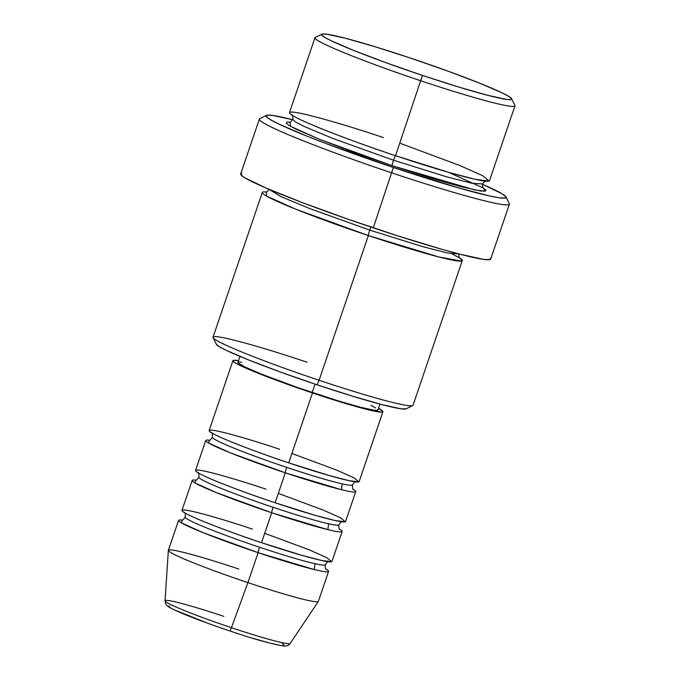 <?xml version="1.0" encoding="UTF-8"?>
<svg xmlns="http://www.w3.org/2000/svg" width="680" height="680" viewBox="0 0 680 680"><rect width="100%" height="100%" fill="white"/><g stroke="black" fill="none" stroke-linecap="round" stroke-linejoin="round"><path stroke-width="1.02" d="M290.25 643.331A66.13 4.148 -161.2 0 1 231.438 627.7A5.279 0.433 108.5 0 1 229.917 630.981A5.279 0.433 -71.5 0 0 231.438 627.7A66.13 4.148 18.8 0 0 290.216 643.408C289.043 645.303 286.926 646.17 283.875 646C272.774 644.402 254.787 639.395 229.917 630.981C210.766 624.538 194.769 618.638 181.925 613.275C169.728 608.031 168.326 606.704 167.373 605.871C166.099 605.098 165.316 603.406 165.036 600.797A66.13 4.148 18.8 0 0 231.438 627.7L247.919 582.615L231.438 627.7A66.13 4.148 -161.2 0 1 165.036 600.856A66.13 4.148 -161.2 0 1 223.848 616.369M279.599 449.276C257.516 441.668 206.924 426.317 209.261 431.001C213.656 436.364 266.976 455.787 288.694 462.85A79.228 4.972 18.8 0 0 359.15 481.593L382.933 411.731A79.228 4.972 -161.2 0 1 312.477 392.98L288.694 462.85L312.477 392.98L340.791 402.058L372.725 410.805L382.262 412.097L382.815 411.255L378.513 408.34A79.228 4.972 -161.2 0 1 382.933 411.731M342.219 483.863L341.428 489.693L285.302 472.829A5.279 0.433 108.5 0 1 286.697 467.381A73.95 4.641 -161.2 0 1 212.432 437.3A73.95 4.641 18.8 0 0 286.697 467.381A5.279 0.433 -71.5 0 0 285.302 472.829L230.095 452.752L208.522 442.977L209.457 440.24A79.228 4.972 -161.2 0 0 205.751 440.512L195.551 470.45A79.228 4.972 18.8 0 0 275.102 502.767A79.228 4.972 18.8 0 0 345.559 521.517L355.75 491.572A79.228 4.972 -161.2 0 1 285.302 472.829L275.102 502.767L285.302 472.829A79.228 4.972 -161.2 0 1 205.751 440.512M266.007 489.2C243.925 481.593 193.332 466.242 195.679 470.925C200.065 476.289 253.385 495.712 275.102 502.767L315.622 515.457L335.096 520.54L345.27 521.781L340.544 517.812L322.957 509.983L278.298 493.383M328.627 523.787L327.837 529.618L271.711 512.754A5.279 0.433 108.5 0 1 273.105 507.305A73.95 4.641 -161.2 0 1 198.84 477.224A73.95 4.641 18.8 0 0 273.105 507.305A5.279 0.433 -71.5 0 0 271.711 512.754L216.504 492.668L194.93 482.902L195.865 480.165A79.228 4.972 -161.2 0 0 192.159 480.429L181.959 510.374A79.228 4.972 18.8 0 0 261.511 542.691A79.228 4.972 18.8 0 0 331.967 561.442L342.168 531.496A79.228 4.972 -161.2 0 1 271.711 512.754L261.511 542.691L271.711 512.754A79.228 4.972 -161.2 0 1 192.159 480.429M252.416 529.125C230.333 521.517 179.741 506.166 182.087 510.841C186.473 516.213 239.793 535.636 261.511 542.691L302.03 555.381L321.504 560.456L331.678 561.706L326.961 557.736L309.366 549.908L264.707 533.307M315.036 563.712L314.245 569.542L258.12 552.67A5.279 0.433 108.5 0 1 259.514 547.23A73.95 4.641 -161.2 0 1 185.249 517.149A73.95 4.641 18.8 0 0 259.514 547.23A5.279 0.433 -71.5 0 0 258.12 552.67L202.912 532.593L181.339 522.827L182.274 520.09A79.228 4.972 -161.2 0 0 178.568 520.353L168.368 550.298A79.228 4.972 18.8 0 0 247.919 582.615A79.228 4.972 18.8 0 0 318.376 601.366L328.576 571.421A79.228 4.972 -161.2 0 1 258.12 552.67L247.919 582.615L258.12 552.67A79.228 4.972 -161.2 0 1 178.568 520.353M321.971 34.161A100.359 6.298 -161.2 0 1 410.899 58.216L375.037 46.724L345.517 38.284L326.825 34.195L322.507 34L321.81 35.071L324.751 37.358L331.236 40.774L353.659 50.439L385.688 62.603L422.425 75.403A100.359 6.298 -161.2 0 1 321.971 34.161L315.291 37.434A105.638 6.63 18.8 0 0 421.022 80.852A105.638 6.63 18.8 0 0 514.904 105.383L511.606 98.71A100.359 6.298 -161.2 0 1 422.425 75.403L395.539 155.703A105.638 6.63 18.8 0 0 489.481 180.702L514.964 105.85A105.638 6.63 -161.2 0 1 421.022 80.852A105.638 6.63 -161.2 0 1 314.959 37.757L289.476 112.617A105.638 6.63 18.8 0 0 395.539 155.703L422.425 75.403L458.277 86.904L487.806 95.336L506.498 99.433L510.816 99.62L511.513 98.558L508.563 96.271L502.087 92.854L479.655 83.181L447.635 71.017L410.899 58.216A100.359 6.298 -161.2 0 1 511.606 98.71M406.053 408.85L401.166 408.833L382.475 404.736L352.954 396.304L317.093 384.812L319.09 380.273L317.093 384.812A100.359 6.298 18.8 0 0 406.019 408.867L412.7 405.594A105.638 6.63 -161.2 0 1 319.09 380.273A105.638 6.63 18.8 0 0 413.032 405.272L462.298 260.55A105.638 6.63 -161.2 0 1 368.356 235.552L295.715 209.168L266.611 196.112L266.373 192.006A105.638 6.63 -161.2 0 0 262.293 192.457L213.027 337.178A105.638 6.63 18.8 0 0 319.09 380.273L368.356 235.552L319.09 380.273A105.638 6.63 -161.2 0 1 213.087 337.646A105.638 6.63 -161.2 0 1 306.969 362.176M266.475 115.396A126.769 7.956 -161.2 0 1 292.629 119.689L272.603 115.439L267.147 115.192L266.271 116.544L269.986 119.425L278.171 123.743L306.501 135.966L325.567 143.386L393.354 167.493A126.769 7.956 -161.2 0 1 266.475 115.396L259.794 118.66A132.047 8.287 18.8 0 0 391.96 172.941A132.047 8.287 18.8 0 0 509.312 203.609L506.013 196.936A126.769 7.956 -161.2 0 1 393.354 167.493L373.277 227.834A132.047 8.287 18.8 0 0 490.696 259.08L509.388 204.187A132.047 8.287 -161.2 0 1 391.96 172.941A132.047 8.287 -161.2 0 1 259.377 119.076L240.686 173.969A132.047 8.287 18.8 0 0 373.277 227.834L393.354 167.493L458.694 187.944L489.744 196.01L499.554 197.838L505.01 198.084L505.894 196.741L502.171 193.851L482.664 184.382A126.769 7.956 -161.2 0 1 506.013 196.936M383.418 137.606C353.966 127.474 286.51 106.998 289.637 113.245C295.486 120.394 366.579 146.293 395.539 155.703L449.556 172.618L475.524 179.393L489.09 181.058L482.8 175.763L459.348 165.325L399.806 143.191M395.488 155.686A5.279 0.433 -71.5 0 0 393.541 160.242L332.877 138.474L304.036 126.412L295.443 121.924L292.774 119.306L295.443 121.924L304.036 126.412L332.877 138.474L393.541 160.242A5.279 0.433 -71.5 0 0 392.148 165.682L319.498 139.298L290.394 126.251L290.156 122.145L286.969 122.103L286.238 123.224L289.34 125.63L296.157 129.226L319.77 139.408L353.473 152.209L392.148 165.682A5.279 0.433 108.5 0 1 393.541 160.242L446.904 176.902L471.767 183.226L482.783 183.991L471.767 183.226L446.904 176.902L393.541 160.242A5.279 0.433 108.5 0 1 395.488 155.686M370.906 227.035A5.279 0.433 -71.5 0 0 369.758 230.112L309.689 208.573L280.865 196.562L268.966 189.286L280.865 196.562L309.689 208.573L369.758 230.112A5.279 0.433 -71.5 0 0 368.356 235.552A105.638 6.63 -161.2 0 1 262.293 192.457M352.979 489.098A79.228 4.972 -161.2 0 1 355.75 491.572M239.955 356.413L237.932 362.363A73.95 4.641 18.8 0 0 312.179 392.53L315.036 384.124L312.179 392.53A73.95 4.641 18.8 0 0 377.935 410.023L379.958 404.082M459.34 257.695A105.638 6.63 -161.2 0 1 462.298 260.55M290.216 643.408L318.342 601.443A79.228 4.972 -161.2 0 1 247.919 582.615A79.228 4.972 -161.2 0 1 168.359 550.384A79.228 4.972 -161.2 0 1 238.825 569.041M325.797 568.947A79.228 4.972 -161.2 0 1 328.576 571.421M339.388 529.023A79.228 4.972 -161.2 0 1 342.168 531.496M251.694 637.95L269.646 643.076L281.01 645.567M283.637 645.685L284.061 645.039L282.268 643.645M169.133 605.787L168.708 606.433L170.501 607.818M174.445 609.9L207.553 623.178M218.569 627.096L229.891 630.963M482.825 187.646L485.928 190.052L485.188 191.173L480.641 190.969L460.972 186.668L429.887 177.786L392.148 165.682L474.75 189.932L485.223 191.173L483.539 188.096L448.477 172.312M490.501 258.289L489.583 259.692L483.896 259.437L459.306 254.056L441.337 249.135L397.477 235.764L348.78 219.47L302.659 202.725L266.135 188.079L244.766 177.76L240.89 174.751L241.808 173.349M317.093 384.812L280.356 372.011L248.336 359.848L225.904 350.175L219.427 346.757L216.376 344.301A100.359 6.298 18.8 0 0 317.093 384.812M238.501 360.672L233.605 360.289L233.053 361.131L235.374 362.942L248.2 369.129L270.113 377.918L312.477 392.98A79.228 4.972 -161.2 0 1 232.925 360.663A79.228 4.972 -161.2 0 1 238.501 360.672M370.88 405.382L375.649 407.898M377.825 409.589L377.306 410.372L374.127 410.227L360.357 407.218L338.598 400.996L298.46 387.846L261.511 374.136L244.987 367.013L238.042 362.805L238.561 362.015L241.74 362.159M232.925 360.663L209.143 430.525A79.228 4.972 18.8 0 0 288.694 462.85L329.214 475.533L348.687 480.615L358.861 481.856L354.135 477.896L336.549 470.058L291.89 453.458M458.949 253.963L447.397 252.969L422.569 246.611L369.758 230.112L422.569 246.611L447.397 252.969L458.949 253.963M452.14 253.878L461.04 258.85L461.363 261.052L438.77 256.938L368.356 235.552A5.279 0.433 108.5 0 1 369.758 230.112M259.514 547.23A73.95 4.641 18.8 0 0 325.286 564.646A73.95 4.641 -161.2 0 1 259.514 547.23M273.105 507.305A73.95 4.641 18.8 0 0 338.878 524.722A73.95 4.641 -161.2 0 1 273.105 507.305M286.697 467.381A73.95 4.641 18.8 0 0 352.469 484.806A73.95 4.641 -161.2 0 1 286.697 467.381M211.54 432.548C212.262 432.48 212.559 434.036 212.449 437.223C210.605 439.807 209.415 440.861 208.87 440.368L208.87 440.368M197.948 472.464C198.67 472.404 198.968 473.96 198.857 477.147C197.013 479.731 195.823 480.785 195.287 480.292L195.287 480.292M184.356 512.388C185.079 512.329 185.385 513.885 185.266 517.063C183.421 519.656 182.231 520.702 181.696 520.217L181.696 520.217M292.043 114.937C292.723 115.175 292.961 116.637 292.774 119.306C291.286 121.55 290.199 122.553 289.527 122.323M265.744 192.185C266.416 192.415 267.503 191.411 268.991 189.168M168.359 550.384L165.036 600.797M459 253.852C458.567 255.654 458.813 257.116 459.731 258.23M486.03 180.974C484.627 181.296 483.539 182.299 482.783 183.991C482.35 185.793 482.596 187.246 483.522 188.36M213.087 337.646L216.385 344.309M328.839 561.578C328.321 561.085 327.123 562.139 325.269 564.731C325.159 567.91 325.465 569.475 326.179 569.406M342.431 521.654C341.904 521.16 340.714 522.215 338.861 524.807C338.75 527.994 339.056 529.55 339.771 529.482M356.023 481.729C355.495 481.236 354.305 482.29 352.452 484.883C352.342 488.07 352.639 489.625 353.362 489.558"/></g></svg>
